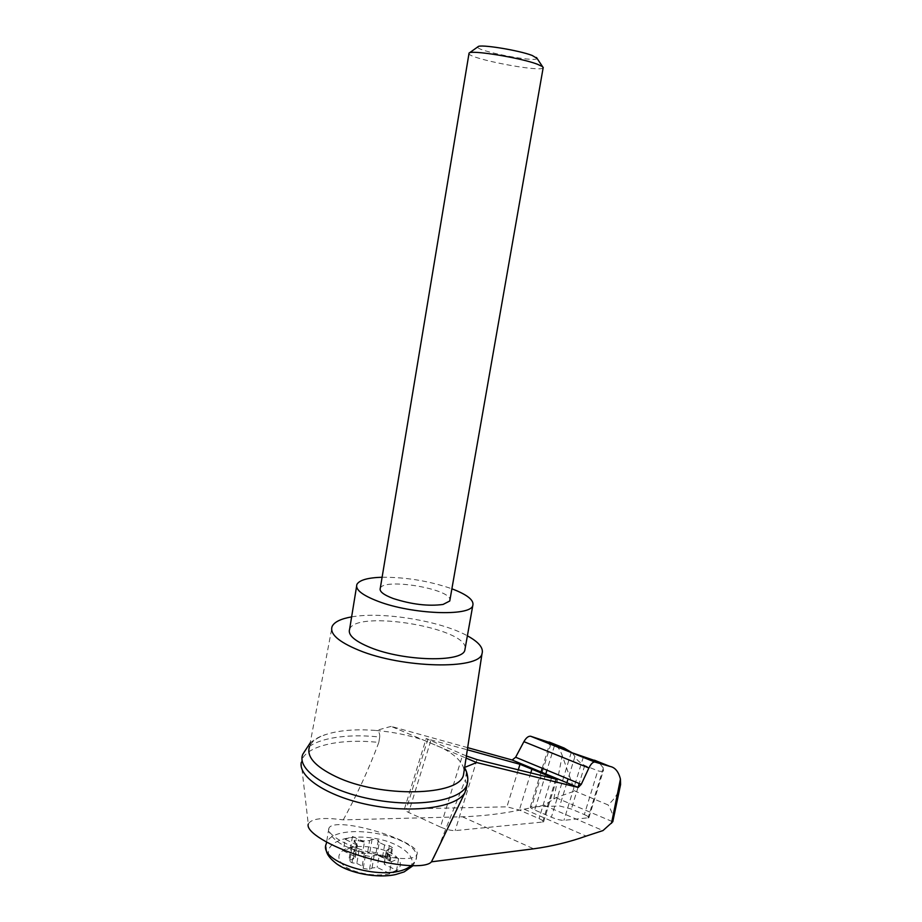<?xml version="1.0" encoding="UTF-8"?>
<svg xmlns="http://www.w3.org/2000/svg" width="922" height="922" viewBox="0 0 922 922"><rect width="100%" height="100%" fill="white"/><g stroke="black" fill="none" stroke-linecap="round" stroke-linejoin="round"><path stroke-width="0.69" stroke-dasharray="4.61 3.46" d="M301.851 760.074L302.808 754.242C308.075 739.813 342.604 732.852 379.714 737.058L378.804 742.452C341.578 738.257 306.968 745.414 301.851 760.074L301.217 762.552L308.271 824.13C311.071 818.552 322.735 817.123 343.272 819.865L462.383 816.788C483.75 816.062 504.334 813.527 524.169 809.17L586.162 836.093M437.881 848.77L465.345 779.885L466.797 786.224M378.804 742.452C368.95 768.81 357.102 794.614 343.272 819.865M467.661 747.65L391.124 726.386L442.56 748.145C454.316 754.403 461.323 760.984 463.582 767.876L464.642 767.438M464.089 771.023L463.582 767.876L464.515 768.222M466.474 771.656L465.345 779.885M379.714 737.058C379.922 733.197 378.746 731.008 376.164 730.489C392.899 731.93 408.723 735.145 423.636 740.136L466.071 758.08M466.394 755.971L426.148 738.626L467.327 749.793M572.32 752.917L574.913 756.582C576.584 759.774 579.857 762.736 584.721 765.491L597.779 770.769C601.248 771.818 603.195 771.472 603.61 769.72L603.357 768.038L598.424 761.791M620.575 784.61C619.261 791.825 615.101 798.59 608.094 804.929L574.763 791.018L562.224 755.556C560.369 750.162 557.58 746.278 553.845 743.904M584.341 814.575C587.533 815.97 589.054 817.019 588.893 817.722L563.907 820.35C560.772 820.373 556.6 819.324 551.379 817.215L534.702 810C531.579 808.606 530.127 807.557 530.323 806.854L559.735 806.012L571.363 809.043L584.341 814.575L597.779 770.769M524.169 809.17L544.003 805.275L555.931 797.691L574.763 791.018M544.003 805.275L602.988 830.572M555.931 797.691L612.784 821.767M376.441 854.452C389.787 857.702 400.471 859.016 408.492 858.394C413.125 857.933 415.891 856.803 416.79 854.971C424.627 842.074 333.937 814.622 328.831 828.382L328.981 831.46C335.182 839.619 350.994 847.283 376.441 854.452C349.98 850.729 334.167 843.065 328.981 831.46M394.224 872.431C402.453 867.51 402.476 861.678 394.305 854.948C381.881 846.972 358.865 844.01 345.796 848.759C337.06 853.369 336.588 859.154 344.402 866.138C356.826 874.563 381.351 877.629 394.224 872.431M355.293 857.564L357.413 844.967L354.244 840.368L358.635 839.7L363.141 840.864L369.618 840.599L367.498 853.081L362.45 853.645L350.556 847.86L343.284 850.787L355.212 856.63L355.293 857.564L353.472 858.878L348.781 860.687L350.902 848.01L355.592 846.246L353.472 858.878M350.902 848.01L354.152 850.107L358.969 850.741L356.826 863.441L352.02 862.808L348.781 860.687M356.826 863.441L362.196 866.092L363.21 868.34L369.492 869.561L372.027 868.005L377.144 867.383L389.453 873.422L396.575 870.276L384.313 864.306L384.197 863.315L385.938 862.035L390.432 860.272L392.599 847.744L388.104 849.473L385.938 862.035M392.599 847.744L389.326 845.658L384.589 845.025L382.434 857.529L387.159 858.152L390.432 860.272M382.434 857.529L377.11 854.948L376.084 852.792L369.976 851.605L367.498 853.081M356.826 843.388L355.212 856.63M357.148 845.094L345.197 839.308L343.284 850.787M356.641 844.437L354.071 841.417L358.462 840.737L364.397 842.189L362.45 853.645M357.413 844.967L355.592 846.246M345.197 839.308L352.469 836.45L364.397 842.189M384.197 863.315L386.376 850.706L386.848 853.403L398.604 858.659L391.481 861.724L389.453 873.422M398.604 858.659L396.575 870.276M352.469 836.45L350.556 847.86M386.306 852.735L384.313 864.306M386.376 850.706L388.104 849.473M391.481 861.724L379.138 855.754L377.144 867.383M358.969 850.741L364.363 853.369L365.377 855.581L371.67 856.803L374.205 855.282L380.774 854.982L380.59 856.042L379.138 855.754M386.848 853.403L389.557 856.55L385.189 857.23L380.59 856.042M387.021 852.354L389.741 855.489L385.373 856.169L380.774 854.982M384.589 845.025L379.253 842.466L377.11 854.948M369.618 840.599L372.096 839.158L378.216 840.345L379.253 842.466M543.139 67.905C540.88 72.458 469.909 58.916 468.941 53.73M380.279 588.248C383.713 577.679 450.535 588.801 449.959 599.796M537.053 58.374C537.169 63.03 472.963 50.41 477.988 46.745M382.1 577.241C406.118 577.16 429.375 581.01 451.895 588.801M349.622 629.184C356.238 609.534 466.359 627.732 465.195 648.143M466.359 774.307L467.788 779.62M440.439 827.034L408.653 812.466C405.519 810.98 404.113 809.827 404.435 808.986L506.916 806.831L519.351 810.046L539.001 818.598C542.251 820.061 543.773 821.168 543.565 821.951L455.157 830.607C451.135 830.676 446.225 829.477 440.439 827.034L462.775 754.507M613.222 820.96C613.649 816.638 611.943 811.291 608.094 804.929M391.124 726.386L376.164 730.489C356.042 728.91 339.308 730.247 325.962 734.488C317.168 737.462 311.682 741.484 309.504 746.578L332.185 626.303M351.628 616.899C382.192 611.286 440.774 620.921 467.396 635.823M603.357 768.038L588.017 818.079M584.721 765.491L579.189 783.504M578.013 787.365L571.363 809.043M574.913 756.582L568.056 778.906M566.88 782.743L559.735 806.012M553.834 798.855L562.224 755.556M462.383 816.788L533.642 848.816M411.443 865.804L415.88 860.157C425.687 836 333.153 819.013 326.307 843.711L325.858 847.099M403.49 872.062C424.973 862.704 403.767 841.694 371.22 837.891C338.674 833.281 315.52 848.793 336.357 863.591C354.866 873.987 374.666 877.617 395.769 874.505L403.49 872.062M358.635 839.7L358.462 840.737M354.601 841.302L354.428 842.351M363.141 840.864L362.968 841.901M352.008 847.237L349.887 859.892M354.152 850.107L352.02 862.808M374.205 855.282L372.027 868.005M385.373 856.169L385.189 857.23M389.349 854.487L389.165 855.547M391.573 848.482L389.395 861.021M389.326 845.658L387.159 858.152M378.216 840.345L376.084 852.792M372.096 839.158L369.976 851.605M371.67 856.803L369.492 869.561M365.377 855.581L363.21 868.34M364.363 853.369L362.196 866.092M477.008 759.624L455.157 830.607M555.77 779.182L542.505 822.366M551.437 778.11L539.001 818.598M530.749 772.97L519.351 810.046M518.279 769.87L506.916 806.831M427.946 738.937L406.521 808.387M430.701 740.977L408.653 812.466M583.361 756.939L563.907 820.35M571.248 752.49L551.379 817.215M554.445 745.737L546.942 770.17M545.766 773.973L534.702 810M550.814 744.215L531.706 806.45M588.893 817.722L603.61 769.72M328.831 828.382L326.572 842.155M416.79 854.971L415.88 860.157L412.826 865.839M354.071 841.417L354.244 840.368M389.557 856.55L389.741 855.489M356.56 586.565L356.929 584.341M543.565 821.951L556.658 779.309M404.435 808.986L426.148 738.626M530.323 806.854L541.03 772.002M542.194 768.21L549.743 743.651M310.195 742.89C315.555 738.649 320.81 735.848 325.962 734.488"/><path stroke-width="1.38" d="M467.661 747.65L512.183 760.016L515.64 757.239L581.263 784.368L588.893 767.991C590.91 763.958 592.869 761.964 594.771 762.01L610.018 766.436C615.101 767.415 618.57 771.645 620.437 779.113L620.575 784.61L612.784 821.767L602.988 830.572L586.162 836.093C569.3 842.086 551.794 846.327 533.642 848.816L431.45 861.828C426.079 868.559 394.639 866.438 362.254 856.492C329.822 846.615 305.574 831.69 308.271 824.13M431.45 861.828L437.881 848.77M466.797 786.224L464.93 792.597C456.909 806.969 415.442 813.515 372.822 805.609C330.134 797.864 298.371 777.88 301.217 762.552M464.642 767.438L476.628 762.54L578.221 787.434L512.183 760.016M464.515 768.222L466.474 771.656M581.263 784.368L578.221 787.434M467.327 749.793L519.985 764.315L556.658 779.309L477.008 759.624L466.394 755.971M466.071 758.08L476.628 762.54M553.845 743.904L530.599 736.229C528.318 736.01 526.093 737.819 523.903 741.657L515.64 757.239M598.424 761.791L571.248 752.49L549.754 743.628L564.045 747.996L572.32 752.917M549.063 741.991L564.045 747.996L549.063 741.991M594.448 760.189L610.018 766.436L594.448 760.189M449.959 599.796L449.752 601.006L443.044 604.452C428.292 606.422 411.673 604.44 393.187 598.505C383.483 594.805 379.173 591.394 380.279 588.248L469.056 53.13C470.393 49.638 520.262 57.683 537.261 64.171L542.539 66.615L543.139 67.905M469.298 52.957L477.988 46.745C479.267 43.876 518.648 50.18 532.213 55.47L537.053 58.374M451.895 588.801C467.373 594.702 474.346 600.303 472.779 605.604C470.335 616.599 411.823 614.363 378.066 601.305C362.069 595.151 355.028 589.492 356.929 584.341C359.465 580.053 367.855 577.691 382.1 577.241M465.195 648.143L464.803 650.321C462.141 662.561 403.824 661.316 370.402 647.567C354.555 641.067 347.64 634.947 349.622 629.184L356.56 586.565M467.788 779.62L467.097 784.541C462.176 800.215 419.061 808.041 373.836 799.628C328.532 791.422 296.262 769.766 302.762 754.38M464.089 771.023L463.501 774.849C459.882 796.043 380.337 798.187 335.839 776.578C314.967 766.47 306.196 756.466 309.504 746.578M467.396 635.823C478.944 642.161 483.808 648.154 481.999 653.802C479.14 669.821 402.488 668.358 358.762 650.194C338.236 641.689 329.385 633.725 332.185 626.303C334.456 621.889 340.944 618.754 351.628 616.899M611.493 823.323L620.437 779.113M512.125 760.005L578.175 787.423M523.903 741.657L588.893 767.991M530.807 736.286L594.944 762.045M579.189 783.504L578.013 787.365M568.056 778.906L566.88 782.743M326.572 842.155L326.307 843.711C317.272 861.621 380.924 881.628 406.706 868.512L411.443 865.804M325.858 847.099C326.227 852.101 326.699 855.881 336.357 863.591C349.357 873.388 378.032 878.643 395.769 874.505L404.136 871.912L412.826 865.839M551.805 776.9L551.437 778.11M532.063 768.706L530.749 772.97M519.985 764.315L518.279 769.87M546.942 770.17L545.766 773.973M433.398 858.071L464.93 792.597M594.771 762.01L530.599 736.229M543.231 67.375L449.752 601.006M536.454 57.475L542.539 66.615M464.803 650.321L472.779 605.604M466.071 790.212L467.097 784.541M541.03 772.002L542.194 768.21M467.154 784.403C468.468 779.758 467.846 774.561 465.287 768.81M302.808 754.242L310.195 742.89M481.999 653.802L463.501 774.849"/></g></svg>

